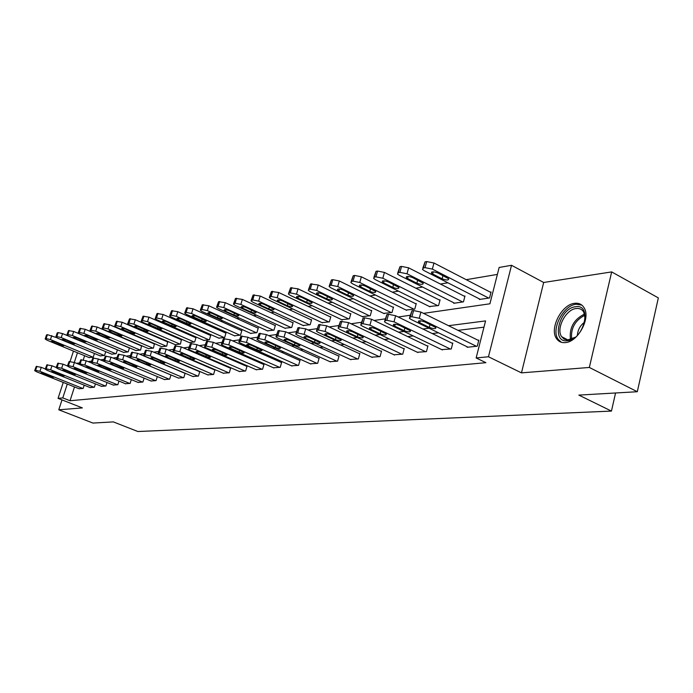 <?xml version="1.0" encoding="UTF-8"?>
<svg xmlns="http://www.w3.org/2000/svg" width="693" height="693" viewBox="0 0 693 693"><rect width="100%" height="100%" fill="white"/><g stroke="black" fill="none" stroke-linecap="round" stroke-linejoin="round"><path stroke-width="1.04" d="M574.662 303.309C561.694 304.357 549.177 328.716 556.505 338.582C558.532 341.588 561.46 342.931 565.263 342.611C577.823 342.143 590.886 318.252 584.173 307.917C582.059 304.366 578.889 302.824 574.662 303.309M423.501 313.357L489.916 303.794L499.151 267.463L511.529 265.298L488.461 356.765L476.143 357.952L485.559 320.911L448.527 325.693M543.667 282.484L521.474 372.869L589.336 367.455L637.3 391.727L658.35 297.903L611.676 271.907L543.667 282.484L511.529 265.298M497.383 274.411L466.207 279.686M447.869 282.787L440.436 284.043M422.6 287.058L415.852 288.201M398.492 291.138L392.368 292.169M375.467 295.027L369.923 295.972M353.456 298.752L348.449 299.601M332.389 302.321L327.884 303.084M312.214 305.734L308.16 306.419M292.862 309L289.241 309.615M274.298 312.145L271.076 312.69M256.471 315.159L253.612 315.644M239.328 318.061L236.815 318.485M222.843 320.85L220.651 321.223M206.973 323.527L205.076 323.856M191.692 326.117L190.064 326.394M176.958 328.612L175.589 328.837M162.742 331.011L161.616 331.202M149.021 333.333L148.12 333.489M135.767 335.577L135.083 335.689M122.964 337.742L122.47 337.829M589.336 367.455L611.676 271.907M61.998 399.904L58.784 409.797L82.398 407.917L58.056 398.354L63.245 382.432M637.3 391.727L578.846 395.097L611.443 411.088L137.872 431.514L113.34 421.898L92.923 423.068L58.784 409.797M611.443 411.088L615.566 392.974M84.607 355.717L83.255 359.884M89.059 357.553L93.252 357.094L94.421 353.473M100.216 355.881L104.539 355.414L105.743 351.663M111.72 354.158L116.181 353.673L117.42 349.783M123.597 352.382L128.205 351.879L129.487 347.843M135.863 350.545L140.627 350.026L141.519 345.946M148.536 348.648L153.456 348.111L154.357 343.962M161.642 346.682L166.727 346.128L167.619 341.918M175.19 344.646L180.457 344.083L181.349 339.795M189.224 342.55L194.672 341.961L196.024 337.526L195.565 337.604M203.751 340.367L209.399 339.761L210.759 335.256L210.282 335.325M218.797 338.115L224.662 337.482L226.031 332.9L225.537 332.978M234.407 335.776L240.488 335.126L241.874 330.448L241.355 330.535M250.606 333.342L256.912 332.675L258.316 327.91L257.779 327.997M267.429 330.821L273.978 330.128L275.39 325.277L274.835 325.363M284.901 328.205L291.718 327.477L293.139 322.54L292.559 322.626M303.075 325.476L310.161 324.722L311.599 319.69L311.001 319.776M321.985 322.635L329.366 321.855L330.821 316.718L330.189 316.814M341.684 319.681L349.376 318.875L350.84 313.626L350.182 313.73M362.222 316.597L370.244 315.757L371.717 310.403L371.032 310.516M383.645 313.383L392.021 312.508L393.503 307.042L392.792 307.155M406.011 310.022L414.769 309.113L416.268 303.525L415.523 303.647M429.4 306.505L438.565 305.561L440.064 299.852L439.284 299.974M453.872 302.832L453.75 303.291L463.47 301.845L464.977 296.006L464.163 296.136M479.504 298.978L479.374 299.471L489.561 297.955L491.077 291.978L490.228 292.108M74.498 386.928L70.028 400.745L485.906 362.682L476.143 357.952M483.974 327.165L458.021 330.37M438.444 332.796L432.267 333.558M413.219 335.914L407.718 336.59M389.163 338.886L384.277 339.492M366.199 341.727L361.876 342.264M344.248 344.447L340.445 344.915M323.241 347.046L319.923 347.453M303.136 349.532L300.26 349.887M283.853 351.914L281.393 352.217M265.358 354.201L263.279 354.461M247.6 356.401L245.868 356.609M230.535 358.506L229.132 358.679M214.128 360.533L213.028 360.672M198.328 362.491L197.514 362.595M183.117 364.371L182.571 364.44M78.993 388.73L83.16 388.435L84.208 385.187M90.055 387.543L94.352 387.24L95.426 383.87M101.464 386.313L105.899 386.001L107.008 382.51M113.245 385.039L117.819 384.719L118.971 381.098M125.416 383.731L130.145 383.402L131.323 379.634M137.985 382.38L142.879 382.034L144.101 378.118M150.987 380.977L156.046 380.622L157.311 376.55M164.44 379.53L169.672 379.158L170.98 374.922M178.37 378.023L183.792 377.65L185.135 373.232M192.793 376.472L198.415 376.082L199.792 371.517L199.315 371.569M207.744 374.861L213.574 374.454L214.96 369.811L214.466 369.863M223.25 373.189L229.296 372.773L230.708 368.035L230.189 368.096M239.345 371.448L245.625 371.024L247.046 366.199L246.509 366.259M256.064 369.646L262.586 369.204L264.024 364.284L263.47 364.353M273.44 367.775L280.223 367.316L281.67 362.3L281.089 362.37M291.51 365.826L298.57 365.35L300.034 360.239L299.428 360.299M310.325 363.79L317.68 363.297L319.152 358.082L318.529 358.151M329.929 361.677L337.595 361.166L339.076 355.838L338.427 355.916M350.363 359.468L358.368 358.939L359.866 353.499L359.182 353.577M371.699 357.164L380.059 356.609L381.566 351.056L380.855 351.143M393.979 354.755L402.72 354.184L404.236 348.51L403.491 348.596M417.29 352.235L426.429 351.637L427.953 345.842L427.183 345.928M441.675 349.601L451.256 348.977L452.789 343.044L451.975 343.139M467.238 346.838L467.125 347.28L477.278 346.188L478.828 340.116L477.971 340.211M521.474 372.869L488.461 356.765M70.028 400.745L62.786 397.895L58.056 398.354M76.403 363.323L79.539 362.872M88.21 361.625L91.589 361.131M100.424 359.866L104.063 359.338M113.072 358.047L116.978 357.484M126.161 356.159L130.353 355.552M139.717 354.21L144.222 353.56M153.777 352.183L158.61 351.49M168.364 350.086L173.545 349.341M183.498 347.903L189.05 347.106M199.229 345.642L205.18 344.785M215.575 343.286L221.959 342.368M232.588 340.835L239.431 339.856M250.303 338.288L257.631 337.231M268.763 335.629L276.62 334.502M288.011 332.857L296.439 331.644M308.116 329.963L317.151 328.664M329.114 326.94L338.808 325.545M351.082 323.778L361.486 322.28M374.09 320.469L385.256 318.858M398.198 316.996L410.204 315.272M77.46 352.763L74.307 362.465M70.097 361.434L73.458 351.108M67.29 384.052L62.786 397.895M429.045 328.213L422.903 329.002M403.95 331.453L398.466 332.155M380.007 334.546L375.147 335.169M357.164 337.491L352.858 338.045M335.325 340.315L331.549 340.8M314.44 343.009L311.14 343.433M294.447 345.59L291.588 345.963M275.277 348.068L272.825 348.38M256.895 350.441L254.825 350.71M239.241 352.72L237.526 352.936M222.288 354.911L220.894 355.085M205.986 357.016L204.894 357.155M190.289 359.043L189.484 359.147M175.182 360.992L174.627 361.062M79.297 388.851L36.59 371.777L34.667 370.642L35.603 370.296L39.943 371.309L82.805 388.47M56.142 367.463L51.958 365.774L46.847 364.847L45.296 368.953L41.268 367.325L39.943 371.309M42.568 373.848L41.043 372.947L44.733 373.553L53.387 377.304L49.705 376.697L42.568 373.848L42.862 372.955M34.728 370.46L36.253 366.415L41.268 367.325M56.436 337.578L47.419 334.658L46.466 335.074L45.227 338.799M89.354 357.675L47.055 340.202L45.158 339.007L46.11 338.6L50.442 339.579L92.897 357.146M52.989 342.29L60.057 345.209L63.739 345.764L55.171 341.9L51.481 341.337L52.989 342.29L53.318 341.294M567.446 340.739C550.71 343.156 559.199 308.116 575.562 306.748C592.636 303.586 584.112 339.83 567.446 340.739M585.178 319.083L583.783 312.153C582.094 309.355 579.573 308.134 576.212 308.506C565.835 309.277 555.777 328.751 561.616 336.685L564.102 339.094L567.454 340.012L575.121 337.309M577.373 335.291C577.815 329.833 580.258 325.415 584.693 322.028M581.808 305.093L576.16 304.244C563.262 305.266 550.831 329.461 558.116 339.258L561.339 342.273M90.367 387.664L47.167 370.305L45.227 369.152L46.197 368.789L50.624 369.819L93.988 387.274M53.222 372.401L51.689 371.491L55.449 372.098L64.198 375.909L60.447 375.303L53.222 372.401L53.526 371.483M101.784 386.443L58.073 368.78L56.133 367.611L57.138 367.238L61.651 368.278L105.518 386.036M67.386 365.947L62.994 364.163L61.651 368.278M64.224 370.911L62.682 369.993L66.519 370.599L75.364 374.471L71.526 373.865L64.224 370.911L64.536 369.967M56.202 367.403L57.779 363.227L62.994 364.163M68.157 335.923L62.543 333.584L58.134 332.597L57.147 333.03L55.899 336.798M100.52 356.011L57.736 338.227L55.83 337.023L56.817 336.59L61.227 337.586L104.175 355.466M63.747 340.35L70.894 343.33L74.653 343.875L66 339.951L62.24 339.397L63.747 340.35L64.085 339.327M117.403 349.852L73.692 331.462L68.486 330.596L66.918 334.736M112.041 354.288L68.754 336.192L66.849 334.97L67.871 334.52L72.358 335.533L115.809 353.733M74.853 338.357L82.086 341.38L85.915 341.926L77.174 337.941L73.337 337.387L74.853 338.357L75.199 337.3M113.574 385.178L69.352 367.203L67.403 366.025L68.451 365.627L73.042 366.684L117.438 384.762M129.738 383.446L84.815 365.038L80.137 363.964L79.045 364.388L74.402 362.5L73.042 366.684M75.58 369.378L74.038 368.442L77.954 369.048L86.885 372.981L82.978 372.384L75.58 369.378L75.901 368.399M67.472 365.8L69.075 361.555L74.402 362.5M125.754 383.87L79.045 364.388M91.207 362.855L86.183 360.784L84.815 365.038M87.318 367.784L85.776 366.848L89.778 367.455L98.796 371.448L94.802 370.842L87.318 367.784L87.647 366.77M79.123 364.146L80.743 359.832L86.183 360.784M138.34 382.519L93.044 363.886L91.095 362.69L92.221 362.24L96.994 363.331L142.463 382.077M103.898 361.304L98.38 359.017L96.994 363.331M99.463 366.138L97.912 365.194L102.001 365.791L111.114 369.854L107.034 369.256L99.463 366.138L99.792 365.098M91.173 362.43L92.819 358.047L98.38 359.017M129.435 347.999L85.204 329.279L79.886 328.404L78.3 332.605M123.926 352.52L80.137 334.095L78.222 332.865L79.288 332.389L83.862 333.411L127.815 351.94M86.322 336.296L93.642 339.371L97.548 339.916L88.713 335.862L84.806 335.317L86.322 336.296L86.668 335.204M141.866 346.084L97.098 327.018L91.675 326.134L90.064 330.405M136.2 350.684L91.892 331.921L89.977 330.682L91.078 330.18L95.747 331.211L140.22 350.086M98.163 334.165L105.57 337.3L109.563 337.837L100.641 333.714L96.648 333.177L98.163 334.165L98.527 333.038M154.704 344.109L109.407 324.679L103.855 323.787L102.226 328.135M148.882 348.796L104.045 329.677L102.131 328.421L103.283 327.893L108.03 328.95L153.04 348.172M110.412 331.956L117.914 335.152C120.383 336.062 121.743 336.235 121.985 335.689L112.976 331.497C110.508 330.596 109.147 330.414 108.896 330.968L110.412 331.956L110.785 330.795M151.351 381.124L105.509 362.144L103.552 360.94L104.721 360.464L109.589 361.573L155.613 380.665M117.282 359.797L110.993 357.181L109.589 361.573M112.015 364.44L110.473 363.478C110.698 362.967 112.093 363.167 114.648 364.076L123.856 368.208C123.631 368.728 122.237 368.529 119.69 367.611L112.015 364.44L112.361 363.357M103.638 360.655L105.31 356.193L110.993 357.181M167.983 342.073L122.133 322.254L116.467 321.353L114.804 325.779M161.997 346.838L116.623 327.356L114.709 326.091L115.896 325.528L120.747 326.602L166.294 346.197M123.085 329.677L130.674 332.935C133.203 333.861 134.598 334.043 134.84 333.463L125.736 329.201C123.207 328.274 121.812 328.101 121.561 328.673L123.085 329.677L123.467 328.482M164.813 379.686L118.408 360.343L116.45 359.13L117.671 358.619L122.644 359.745L169.231 379.21M170.963 374.965L124.056 355.275L122.644 359.745M125.017 362.673L123.475 361.711C123.701 361.166 125.121 361.365 127.746 362.309L137.049 366.502C136.824 367.047 135.404 366.848 132.779 365.913L125.017 362.673L125.372 361.564M116.554 358.818L118.243 354.279L124.056 355.275M181.731 339.96L135.308 319.75L129.513 318.841L127.833 323.345M175.563 344.811L129.643 324.956L127.72 323.683L128.967 323.085L133.914 324.168L180.015 344.144M136.2 327.321L143.875 330.648C146.474 331.592 147.895 331.765 148.137 331.159L138.946 326.827C136.348 325.875 134.927 325.701 134.676 326.308L136.2 327.321L136.59 326.082M178.759 378.187L131.774 358.472L129.816 357.25L131.09 356.713L136.157 357.857L183.324 377.702M185.092 373.38L137.586 353.309L136.157 357.857M138.487 360.854L136.937 359.884C137.162 359.303 138.617 359.502 141.311 360.464L150.71 364.735C150.485 365.306 149.038 365.116 146.344 364.154L138.487 360.854L138.851 359.702M129.92 356.921L131.644 352.295L137.586 353.309M195.954 337.768L148.96 317.16L143.027 316.233L141.32 320.816M189.605 342.714L143.122 322.47L141.207 321.18L142.498 320.556L147.548 321.656L194.213 342.03M149.775 324.878L157.554 328.265C160.222 329.244 161.668 329.409 161.911 328.768L152.625 324.367C149.957 323.388 148.501 323.215 148.259 323.865L149.775 324.878L150.182 323.596M193.2 376.637L145.625 356.531L143.676 355.301L144.993 354.738L150.173 355.899L197.938 376.134M199.723 371.743L151.62 351.264L150.173 355.899M152.443 358.957L150.901 357.986C151.117 357.371 152.607 357.571 155.371 358.558L164.873 362.898C164.657 363.504 163.167 363.314 160.404 362.326L152.443 358.957L152.815 357.77M143.789 354.946L145.539 350.242L151.62 351.264M210.681 335.507L163.106 314.475L157.034 313.539L155.301 318.2M204.149 340.549L157.094 319.889L155.18 318.598L156.523 317.922L161.677 319.049L208.914 339.83M163.851 322.349L171.725 325.805C174.463 326.81 175.944 326.975 176.187 326.29L166.805 321.821C164.059 320.807 162.569 320.642 162.335 321.327L163.851 322.349L164.267 321.024M208.16 375.034L159.996 354.521L158.047 353.291L159.425 352.685L164.717 353.863L213.072 374.506M214.891 370.045L166.181 349.151L164.717 353.863M166.926 356.999L165.384 356.02C165.592 355.37 167.117 355.561 169.958 356.583L179.556 360.992C179.348 361.642 177.824 361.451 174.982 360.429L166.926 356.999L167.299 355.769M158.169 352.902L159.944 348.111L166.181 349.151M225.953 333.16L177.78 311.685L171.561 310.733L169.802 315.488M219.213 338.297L171.578 317.221L169.664 315.913L171.067 315.202L176.334 316.337L224.16 337.56M178.447 319.724L186.417 323.25C189.232 324.289 190.748 324.445 190.982 323.726L181.505 319.17C178.69 318.13 177.165 317.974 176.932 318.693L178.447 319.724L178.863 318.356M223.683 373.371L174.913 352.442L172.973 351.195L174.402 350.554L179.816 351.749L228.785 372.825M230.63 368.286L181.289 346.95L179.816 351.749M181.947 354.963L180.414 353.976C180.613 353.291 182.181 353.482 185.1 354.53L194.794 359.017C194.594 359.702 193.035 359.52 190.116 358.463L181.947 354.963L182.337 353.69M173.094 350.779L174.905 345.894L181.289 346.95M241.796 330.726L193.009 308.792L186.642 307.831L184.849 312.673M234.84 335.966L186.608 314.44L184.702 313.132L186.166 312.378L191.554 313.531L239.969 335.195M193.59 316.996L201.663 320.599C204.548 321.665 206.107 321.821 206.341 321.058L196.76 316.424C193.867 315.358 192.308 315.202 192.074 315.965L193.59 316.996L194.023 315.584M239.795 371.647L190.402 350.277L188.47 349.029L189.969 348.336L195.495 349.558L245.088 371.076M246.968 366.458L196.985 344.664L195.495 349.558M197.557 352.85L196.024 351.862C196.223 351.134 197.826 351.316 200.831 352.399L210.629 356.964C210.429 357.683 208.827 357.51 205.83 356.427L197.557 352.85L197.955 351.533M188.609 348.57L190.445 343.598L196.985 344.664M258.229 328.205L208.827 305.786L202.295 304.816L200.476 309.745M251.057 333.55L202.217 311.564L200.32 310.247L201.845 309.442L207.354 310.611L256.375 332.753M209.312 314.172L217.481 317.853C220.461 318.953 222.063 319.092 222.28 318.295L212.604 313.574C209.624 312.474 208.03 312.326 207.805 313.132L209.312 314.172L209.754 312.708M256.531 369.854L206.505 348.025L204.582 346.769L206.142 346.032L211.798 347.28L262.032 369.265M263.938 364.561L213.305 342.29L211.798 347.28M213.773 350.649L212.249 349.662C212.439 348.891 214.085 349.073 217.186 350.19L227.079 354.825C226.888 355.596 225.251 355.422 222.158 354.305L213.773 350.649L214.189 349.281M204.73 346.283L206.592 341.207L213.305 342.29M275.303 325.58L225.26 302.659L218.572 301.68L216.718 306.704M267.888 331.029L218.442 308.567L216.554 307.25L218.148 306.393L223.778 307.579L273.423 330.206M225.641 311.235L233.922 314.994C236.997 316.129 238.635 316.268 238.842 315.41L229.071 310.611C226.005 309.485 224.359 309.338 224.151 310.195L225.641 311.235L226.1 309.719M273.926 367.992L223.259 345.677L221.344 344.43L222.973 343.641L228.768 344.906L279.651 367.377M281.583 362.586L230.293 339.813L228.768 344.906M230.648 348.362L229.132 347.375C229.305 346.561 230.994 346.725 234.191 347.886L244.187 352.598C244.014 353.421 242.333 353.248 239.137 352.105L230.648 348.362L231.072 346.95M221.5 343.893L223.397 338.721L230.293 339.813M293.052 322.851L242.359 299.411L235.49 298.414L233.61 303.543M285.386 328.421L235.308 305.457L233.428 304.14L235.1 303.213L240.861 304.426L291.138 327.564M242.637 308.177L251.022 312.023C254.184 313.193 255.864 313.323 256.064 312.413L246.206 307.536C243.035 306.367 241.346 306.237 241.147 307.138L242.637 308.177L243.104 306.609M292.022 366.051L240.696 343.243L238.79 341.995L240.506 341.147L246.439 342.437L297.973 365.41M299.948 360.533L247.973 337.24L246.439 342.437M248.215 345.98L246.708 345.001C246.873 344.126 248.605 344.291 251.905 345.478L261.997 350.286C261.841 351.152 260.109 350.996 256.808 349.809L248.215 345.98L248.64 344.516M238.964 341.406L240.895 336.131L247.973 337.24M311.504 320.019L260.161 296.032L253.11 295.027L251.195 300.251M303.577 325.71L252.867 302.217L251.005 300.901L252.746 299.913L258.645 301.152L309.563 324.818M260.317 304.998L268.806 308.931C272.08 310.135 273.804 310.256 273.995 309.295L264.033 304.331C260.759 303.118 259.026 302.997 258.844 303.958L260.317 304.998L260.793 303.369M310.854 364.033L258.861 340.696L256.982 339.457L258.766 338.548L264.847 339.865L317.056 363.366M319.066 358.394L266.398 334.563L264.847 339.865M266.51 343.503L265.021 342.524C265.168 341.597 266.944 341.753 270.357 342.983L280.552 347.869C280.405 348.796 278.629 348.64 275.225 347.418L266.51 343.503L266.952 341.987M257.164 338.816L259.13 333.428L266.398 334.563M330.717 317.065L278.707 292.507L271.457 291.484L269.516 296.821M322.514 322.877L271.154 298.839L269.308 297.531L271.128 296.474L277.174 297.73L328.742 321.95M278.725 301.68L287.335 305.717C290.714 306.956 292.481 307.068 292.654 306.046L282.597 300.987C279.218 299.74 277.443 299.627 277.269 300.649L278.725 301.68L279.218 300M330.483 361.928L277.806 338.054L275.944 336.815L277.824 335.836L284.052 337.179L336.945 361.235M338.99 356.167L285.62 331.765L284.052 337.179M285.594 340.921L284.121 339.942C284.251 338.955 286.079 339.102 289.605 340.376L299.896 345.348C299.774 346.327 297.947 346.188 294.421 344.923L285.594 340.921L286.044 339.345M276.143 336.122L278.144 330.613L285.62 331.765M350.736 313.998L298.042 288.834L290.592 287.803L288.617 293.252M342.229 319.941L290.22 295.322L288.392 294.023L289.042 293.113L290.298 292.879L296.5 294.161L348.726 318.971M297.921 298.233L306.644 302.356C310.135 303.638 311.954 303.742 312.119 302.659L301.966 297.505C298.466 296.214 296.639 296.119 296.483 297.202L297.921 298.233L298.423 296.483M350.944 359.736L297.583 335.282L295.746 334.061L296.405 333.194L297.713 333.004L304.106 334.373L357.692 359.009M359.771 353.846L305.691 328.846L304.106 334.373M305.509 338.219L304.054 337.248C304.158 336.2 306.046 336.339 309.702 337.647L320.088 342.714C319.984 343.763 318.104 343.633 314.457 342.325L305.509 338.219L305.968 336.59M295.963 333.298L297.99 327.676L305.691 328.846M371.613 310.793L318.226 284.996L310.559 283.957L308.55 289.518M362.786 316.874L310.109 291.649L308.307 290.358L309 289.379L310.308 289.137L316.666 290.436L369.56 315.861M317.948 294.629L326.784 298.856C330.396 300.182 332.276 300.268 332.415 299.116L322.167 293.867C318.546 292.541 316.666 292.455 316.528 293.607L317.948 294.629L318.468 292.818M372.297 357.441L318.243 332.397L316.432 331.185L317.134 330.24L318.494 330.05L325.06 331.445L379.348 356.687M381.462 351.429L326.654 325.788L325.06 331.445M326.308 335.403L324.887 334.442C324.965 333.324 326.897 333.446 330.691 334.806L341.181 339.96C341.095 341.077 339.163 340.956 335.377 339.605L326.308 335.403L326.784 333.705M316.666 330.353L318.737 324.61L326.654 325.788M393.399 307.449L339.31 280.986L332.779 279.669L331.41 279.937L329.366 285.62M384.234 313.669L330.882 287.812L329.106 286.538L329.833 285.481L331.202 285.221L337.734 286.547L391.311 312.612M338.868 290.869L347.817 295.209C351.559 296.578 353.491 296.647 353.612 295.417L343.269 290.072C339.518 288.695 337.578 288.626 337.465 289.865L338.868 290.869L339.397 288.99M394.612 355.05L339.847 329.374L338.071 328.179L338.808 327.157L340.237 326.957L346.985 328.378L401.975 354.262M404.132 348.9L348.588 322.6L346.985 328.378M348.059 332.449L346.665 331.514C346.717 330.318 348.709 330.422 352.65 331.834L363.227 337.075C363.175 338.271 361.183 338.167 357.25 336.763L348.059 332.449L348.553 330.7M338.323 327.269L340.428 321.396L348.588 322.6M416.155 303.958L361.348 276.802L354.651 275.459L353.213 275.736L351.134 281.549M406.635 310.325L352.598 283.809L350.857 282.553L351.628 281.401L353.058 281.133L359.771 282.484L414.024 309.225M360.724 286.937L369.793 291.389C373.683 292.81 375.675 292.862 375.762 291.545L365.332 286.105C361.434 284.676 359.442 284.624 359.355 285.94L360.724 286.937L361.27 284.988M417.948 352.546L362.465 326.212L360.724 325.043L361.512 323.926L363.002 323.718L369.941 325.164L425.649 351.723M427.85 346.249L371.561 319.256L369.941 325.164M370.833 329.366L369.464 328.447C369.49 327.165 371.543 327.252 375.641 328.716L386.304 334.061C386.287 335.334 384.234 335.247 380.145 333.792L370.833 329.366L371.335 327.546M361.001 324.047L363.141 318.035L364.631 317.81L371.561 319.256M439.951 300.303L384.424 272.418L377.538 271.05L376.039 271.335L373.925 277.278M430.05 306.834L375.32 279.617L373.622 278.378L374.437 277.131L375.935 276.853L382.831 278.231L437.785 305.682M383.601 282.822L392.784 287.387C396.829 288.86 398.882 288.894 398.943 287.491L388.426 281.947C384.372 280.474 382.319 280.44 382.259 281.852L383.601 282.822L384.156 280.804M442.368 349.93L386.166 322.895L384.468 321.751L385.299 320.538L386.867 320.322L394.005 321.803L450.441 349.064M452.676 343.477L395.634 315.748L394.005 321.803M394.698 326.134L393.364 325.234C393.347 323.865 395.469 323.934 399.731 325.45L410.49 330.89C410.499 332.259 408.385 332.19 404.132 330.674L394.698 326.134L395.201 324.246M384.771 320.668L386.945 314.509L388.504 314.284L395.634 315.748M464.856 296.491L408.601 267.819L401.516 266.424L399.948 266.727L397.799 272.808M454.556 303.179L399.125 275.216L397.47 274.012L398.328 272.661L399.904 272.366L406.999 273.77L462.647 301.966M407.562 278.508L416.865 283.203C421.075 284.728 423.189 284.745 423.215 283.238L412.621 277.598C408.402 276.065 406.28 276.057 406.254 277.564L407.562 278.508L408.125 276.42M467.966 347.193L411.027 319.421L409.39 318.312L410.265 316.987L411.911 316.753L419.256 318.269L476.429 346.283M478.707 340.575L420.902 312.075L419.256 318.269M419.724 322.739L418.433 321.873C418.373 320.4 420.564 320.452 425.008 322.028L435.845 327.564C435.906 329.028 433.714 328.976 429.288 327.408L419.724 322.739L420.244 320.79M409.71 317.117L411.919 310.819L413.565 310.568L420.902 312.075M490.956 292.489L433.965 263.002L426.671 261.582L425.026 261.893L422.834 268.122M480.223 299.341L424.09 270.616L422.479 269.447L423.397 267.966L425.043 267.654L432.345 269.092L488.704 298.077M432.683 273.986L442.117 278.82C446.5 280.396 448.683 280.388 448.666 278.777L437.993 273.033C433.601 271.448 431.41 271.457 431.427 273.068L432.683 273.986L433.264 271.821M36.253 366.415L34.936 370.391M36.92 366.32L35.603 370.296M49.705 376.697L50.043 375.684M50.442 339.579L51.75 335.629M46.11 338.6L47.419 334.658M45.435 338.721L46.743 334.788M60.43 344.075L60.057 345.209M570.495 339.622C569.066 327.91 573.769 319.386 584.597 314.033M584.901 315.194C575.017 320.365 570.599 328.378 571.656 339.224M51.958 365.774L50.624 369.819M46.847 364.847L45.513 368.893M47.531 364.743L46.197 368.789M60.447 375.303L60.785 374.246M57.779 363.227L56.428 367.333M58.489 363.123L57.138 367.238M71.526 373.865L71.881 372.773M61.227 337.586L62.543 333.584M56.817 336.59L58.134 332.597M56.124 336.72L57.441 332.727M71.284 342.151L70.894 343.33M72.358 335.533L73.692 331.462M67.871 334.52L69.205 330.457M67.152 334.658L68.486 330.596M82.484 340.159L82.086 341.38M69.075 361.555L67.715 365.731M69.811 361.451L68.451 365.627M82.978 372.384L83.342 371.24M80.743 359.832L79.374 364.068M81.505 359.719L80.137 363.964M94.802 370.842L95.184 369.664M92.819 358.047L91.433 362.352M93.607 357.926L92.221 362.24M107.034 369.256L107.424 368.026M83.862 333.411L85.204 329.279M79.288 332.389L80.631 328.257M78.543 332.527L79.886 328.404M94.049 338.106L93.642 339.371M95.747 331.211L97.098 327.018M91.078 330.18L92.438 325.979M90.315 330.318L91.675 326.134M105.994 335.984L105.57 337.3M108.03 328.95L109.407 324.679M103.283 327.893L104.652 323.631M102.486 328.04L103.855 323.787M118.347 333.792L117.914 335.152M105.31 356.193L103.907 360.577M106.124 356.072L104.721 360.464M119.69 367.611L120.088 366.337M120.747 326.602L122.133 322.254M115.896 325.528L117.29 321.197M115.081 325.684L116.467 321.353M131.124 331.523L130.674 332.935M118.243 354.279L116.831 358.74M119.092 354.158L117.671 358.619M132.779 365.913L133.203 364.587M133.914 324.168L135.308 319.75M128.967 323.085L130.362 318.676M128.11 323.241L129.513 318.841M144.343 329.166L143.875 330.648M131.644 352.295L130.215 356.834M132.519 352.165L131.09 356.713M146.344 364.154L146.777 362.768M147.548 321.656L148.96 317.16M142.498 320.556L143.91 316.069M141.615 320.72L143.027 316.233M158.039 326.732L157.554 328.265M145.539 350.242L144.092 354.859M146.448 350.104L144.993 354.738M160.404 362.326L160.854 360.88M161.677 319.049L163.106 314.475M156.523 317.922L157.952 313.357M155.604 318.096L157.034 313.539M172.219 324.203L171.725 325.805M159.944 348.111L158.48 352.815M160.889 347.973L159.425 352.685M174.982 360.429L175.45 358.931M176.334 316.337L177.78 311.685M171.067 315.202L172.514 310.551M170.123 315.384L171.561 310.733M186.928 321.578L186.417 323.25M174.905 345.894L173.423 350.693M175.883 345.746L174.402 350.554M190.116 358.463L190.592 356.895M191.554 313.531L193.009 308.792M186.166 312.378L187.621 307.64M185.178 312.56L186.642 307.831M202.191 318.858L201.663 320.599M190.445 343.598L188.946 348.484M191.459 343.442L189.969 348.336M205.83 356.427L206.323 354.781M207.354 310.611L208.827 305.786M201.845 309.442L203.318 304.617M200.823 309.632L202.295 304.816M218.035 316.025L217.481 317.853M206.592 341.207L205.085 346.188M207.649 341.051L206.142 346.032M222.158 354.305L222.67 352.59M223.778 307.579L225.26 302.659M218.148 306.393L219.629 301.472M217.082 306.592L218.572 301.68M234.503 313.08L233.922 314.994M223.397 338.721L221.873 343.797M224.497 338.556L222.973 343.641M239.137 352.105L239.674 350.303M240.861 304.426L242.359 299.411M235.1 303.213L236.599 298.207M233.991 303.421L235.49 298.414M251.611 310.022L251.022 312.023M240.895 336.131L239.354 341.311M242.039 335.958L240.506 341.147M256.808 349.809L257.372 347.912M258.645 301.152L260.161 296.032M252.746 299.913L254.262 294.802M251.594 300.13L253.11 295.027M269.43 306.834L268.806 308.931M259.13 333.428L257.571 338.712M260.325 333.255L258.766 338.548M275.225 347.418L275.805 345.426M277.174 297.73L278.707 292.507M271.128 296.474L272.661 291.259M269.923 296.699L271.457 291.484M287.976 303.508L287.335 305.717M278.144 330.613L276.576 336.01M279.392 330.431L277.824 335.836M294.421 344.923L295.019 342.836M296.5 294.161L298.042 288.834M290.298 292.879L291.848 287.56M289.042 293.113L290.592 287.803M307.311 300.043L306.644 302.356M297.99 327.676L296.405 333.194M299.298 327.486L297.713 333.004M314.457 342.325L315.081 340.124M316.666 290.436L318.226 284.996M310.308 289.137L311.867 283.706M309 289.379L310.559 283.957M327.477 296.422L326.784 298.856M318.737 324.61L317.134 330.24M320.097 324.402L318.494 330.05M335.377 339.605L336.027 337.283M337.734 286.547L339.31 280.986M331.202 285.221L332.779 279.669M329.833 285.481L331.41 279.937M348.536 292.637L347.817 295.209M340.428 321.396L338.808 327.157M341.848 321.188L340.237 326.957M357.25 336.763L357.934 334.312M359.771 282.484L361.348 276.802M353.058 281.133L354.651 275.459M351.628 281.401L353.213 275.736M370.547 288.669L369.793 291.389M363.141 318.035L361.512 323.926M364.631 317.81L363.002 323.718M380.145 333.792L380.855 331.202M382.831 278.231L384.424 272.418M375.935 276.853L377.538 271.05M374.437 277.131L376.039 271.335M393.572 284.52L392.784 287.387M386.945 314.509L385.299 320.538M388.504 314.284L386.867 320.322M404.132 330.674L404.868 327.928M406.999 273.77L408.601 267.819M399.904 272.366L401.516 266.424M398.328 272.661L399.948 266.727M417.688 280.163L416.865 283.203M411.919 310.819L410.265 316.987M413.565 310.568L411.911 316.753M429.288 327.408L430.058 324.497M432.345 269.092L433.965 263.002M425.043 267.654L426.671 261.582M423.397 267.966L425.026 261.893M442.966 275.589L442.117 278.82M568.087 340.012L561.616 336.685M584.58 312.578L583.783 312.153M224.281 309.754L224.151 310.195M241.294 306.661L241.147 307.138M246.708 345.001L246.847 344.534M258.991 303.439L258.844 303.958M265.021 342.524L265.168 342.013M277.434 300.086L277.269 300.649M284.121 339.942L284.286 339.388M296.656 296.587L296.483 297.202M304.054 337.248L304.227 336.651M316.718 292.94L316.528 293.607M324.887 334.442L325.069 333.783M337.673 289.128L337.465 289.865M346.665 331.514L346.864 330.786M359.58 285.144L359.355 285.94M369.464 328.447L369.681 327.65M382.501 280.968L382.259 281.852M393.364 325.234L393.598 324.367M406.514 276.602L406.254 277.564M418.433 321.873L418.685 320.92M431.704 272.02L431.427 273.068"/></g></svg>
